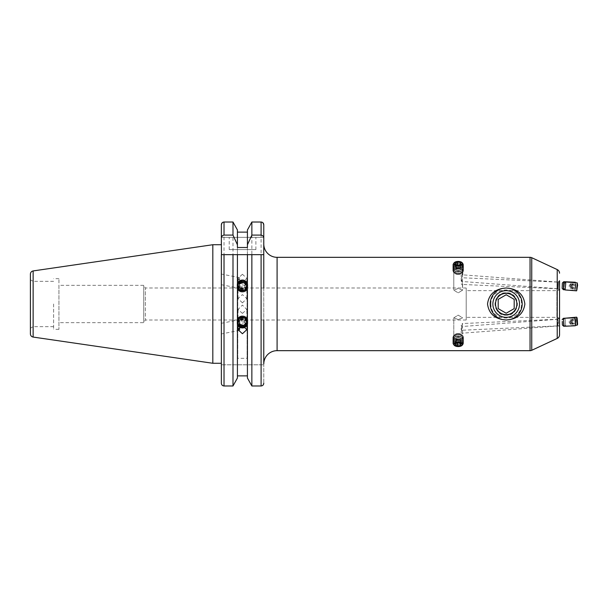 <?xml version="1.0" encoding="UTF-8"?>
<svg xmlns="http://www.w3.org/2000/svg" width="608" height="608" viewBox="0 0 608 608"><rect width="100%" height="100%" fill="white"/><g stroke="black" fill="none" stroke-linecap="round" stroke-linejoin="round"><path stroke-width="0.46" stroke-dasharray="3.04 2.28" d="M559.535 326.564L559.535 317.726L559.535 326.564L558.737 325.88L558.243 319.23L558.744 325.88L462.262 333.192L462.589 332.72L462.589 344.417L458.189 346.438L453.788 344.417L458.189 342.038L453.788 344.417L453.788 317.855L458.189 315.126L462.589 317.855L458.189 319.527L453.788 317.855L458.189 319.527L462.589 317.855L458.189 315.126L453.788 317.855L453.788 344.417M558.243 319.23L462.262 326.504C463.57 326.314 459.23 333.549 462.262 333.192C463.509 333.214 459.26 326.359 462.262 326.504L462.262 323.555C459.26 323.365 463.524 330.281 462.262 330.228C459.238 330.539 463.562 323.403 462.262 323.555L557.688 319.223L557.992 325.88L462.262 330.228L462.589 329.772L462.589 344.417L458.189 342.038M557.992 325.88L557.688 319.223L559.535 317.201L559.535 327.294L557.992 325.88M559.535 334.788L559.535 280.706L559.535 290.799L559.535 280.706L557.992 282.112L557.688 288.777L557.992 282.12L462.262 277.772C459.238 277.461 463.562 284.597 462.262 284.445C459.26 284.635 463.524 277.719 462.262 277.772L462.589 274.831M558.235 288.762L559.535 290.282L559.535 281.436L558.737 282.12L558.243 288.77L558.744 282.12L462.262 274.808C463.509 274.786 459.26 281.641 462.262 281.496L462.589 290.145L458.189 292.874L462.589 290.145L458.189 288.473L453.788 290.145L458.189 292.874L453.788 290.145L458.189 288.473L462.589 290.145L462.589 284.012L462.262 284.445L557.688 288.777L559.535 290.799M558.243 288.77L462.262 281.496C463.57 281.686 459.23 274.451 462.262 274.808L462.589 263.583L458.189 265.962L453.788 263.583L458.189 265.962L462.589 263.583L458.189 261.562L454.921 262.185M506.19 317.201A13.201 13.201 0 0 1 492.989 304A13.201 13.201 0 0 1 506.19 290.799A13.201 13.201 0 0 1 519.399 304A13.201 13.201 0 0 1 506.19 317.201M506.19 315.202A11.202 11.202 0 0 1 494.996 304A11.202 11.202 0 0 1 506.19 292.798C520.562 291.787 520.592 316.183 506.19 315.202C491.849 316.221 491.773 291.832 506.19 292.798A11.202 11.202 0 0 1 517.393 304A11.202 11.202 0 0 1 506.19 315.202M506.19 320.006A16.006 16.006 0 0 1 490.192 304A16.006 16.006 0 0 1 506.19 287.994A16.006 16.006 0 0 1 522.196 304A16.006 16.006 0 0 1 506.19 320.006M490.93 304C490.42 285.281 521.998 285.319 521.459 304C521.968 322.726 490.375 322.673 490.93 304M559.535 287.994A2.668 2.668 0 0 1 556.867 290.662L466.192 290.662L466.192 317.338L556.867 317.338L556.867 290.662L556.867 317.338A2.668 2.668 0 0 1 559.535 320.006L559.535 287.994L559.535 320.006M263.659 254.661L263.766 320.006M466.192 317.338L466.192 290.662M453.788 263.583L453.788 290.145L453.788 263.583L458.189 261.562L461.457 262.185M454.921 345.815L458.189 346.438L461.457 345.815M242.425 313.394L246.825 309.472L242.425 305.125L238.024 309.472L242.425 313.394M466.192 287.994L466.192 320.006L466.192 287.994L145.35 287.994L145.35 304L145.35 287.994L143.746 285.334L143.746 322.666L143.746 285.334L58.938 285.334L58.938 329.338L58.938 285.334M466.192 320.006L145.35 320.006L145.35 304L145.35 320.006L143.746 322.666L58.938 322.666M255.892 249.592L229.224 249.592L255.892 249.592L255.892 237.325L229.224 237.325L255.892 237.325M229.224 249.592L229.224 237.325M239.605 281.215L239.605 277.643L238.024 280.835L238.42 282.743L239.605 281.215L239.605 278.388M221.358 279.368L221.358 284.704L221.358 279.368M238.024 329.658L238.42 325.257L238.024 323.509L239.605 320.439L239.605 323.266L238.42 325.257L239.605 326.785L239.605 329.612M238.024 327.165L238.252 328.35M221.358 328.632L221.358 323.296L221.358 328.632M30.4 274.094L30.4 333.906M33.068 304L33.068 326.671L33.068 304M53.603 304L53.603 329.338L53.603 304M221.358 304L221.358 244.728L221.358 304M212.823 244.728L212.823 363.272M237.424 247.502L237.424 229.984L237.424 232.127L247.426 232.127L247.426 229.984L247.426 378.016L247.426 254.661L237.424 254.661L237.424 375.873L247.426 375.873L247.426 378.016M261.098 385.981L261.098 222.019L251.856 222.019L251.856 385.981L261.098 385.981C262.74 385.791 263.629 384.872 263.766 383.222L263.766 364.808L263.766 383.222M239.605 287.561L238.024 284.491L238.42 282.743L239.605 284.734L239.605 288.306L239.605 284.734M242.425 274.254L238.024 278.342L242.425 282.522L246.825 278.342L242.425 274.254M242.425 302.875L238.024 298.528L242.425 294.606L246.825 298.528L242.425 302.875M237.424 232.127L237.424 375.873M247.426 247.502L247.426 375.873M237.758 358.34L237.758 282.788L237.758 358.34L247.091 358.34L247.091 282.788L237.758 282.788M221.358 364.808L221.358 383.222L221.358 364.808L263.766 364.808L221.358 364.808M221.358 237.325L221.358 224.778L221.358 237.325L263.766 237.325L263.766 224.778L263.766 237.325L221.358 237.325M221.358 244.728L221.358 363.272M224.025 385.981L232.993 385.981L232.993 222.019L224.025 222.019L224.025 385.981M237.424 229.984L237.424 378.016M262.109 222.224L263.006 222.855M263.766 287.994L263.766 364.01M247.426 229.984L247.426 232.127M58.938 304L58.938 278.662L58.938 304M30.4 304L30.4 279.794L30.4 304M261.098 254.661L251.856 254.661M232.993 254.661L221.464 254.661M239.605 323.266L239.605 320.439M247.091 282.788L247.091 358.34M500.863 294.758A10.67 10.67 0 0 1 515.432 298.665A10.67 10.67 0 0 1 511.526 313.242A10.67 10.67 0 0 1 496.956 309.335A10.67 10.67 0 0 1 500.863 294.758M512.863 315.552A13.338 13.338 0 0 0 517.742 297.335A13.338 13.338 0 0 0 499.525 292.448A13.338 13.338 0 0 0 494.646 310.665A13.338 13.338 0 0 0 512.863 315.552M498.195 299.379L498.195 308.621L506.19 313.242L514.193 308.621L514.193 299.379L506.19 294.758L498.195 299.379M571.854 288.192L572.204 284.164L571.854 288.192M565.075 289.948L565.683 281.983M576.612 290.829L577.22 282.849M577.114 290.107L577.6 283.64M577.342 288.032L577.516 284.567L577.167 289.172L577.342 288.032L572.029 287.63M572.204 285.327L577.516 285.73M572.204 284.164L577.516 284.567M572.029 285.312L577.342 285.714M571.854 287.614L577.167 288.017M571.854 288.77L577.167 289.172M570.213 287.538L570.342 283.738L570.213 287.538M562.134 288.306L562.377 282.986M563.411 289.704L563.768 281.709M575.252 282.705L574.97 290.221L575.328 282.241M575.601 287.364L575.723 283.001L575.601 287.364M575.464 287.728L575.67 283.974L575.48 288.526L575.464 287.728L570.137 287.493M570.228 285.213L575.556 285.456M570.342 283.738L575.67 283.974M570.365 284.529L575.692 284.772M570.266 286.801L575.594 287.044M570.16 288.283L575.48 288.526M455.065 272.232A3.336 1.664 -0 0 1 459.367 271.259A3.336 1.664 -0 0 1 461.305 273.41A3.336 1.664 -0 0 1 460.91 273.782A3.336 1.664 -0 0 1 455.468 273.782A3.336 1.664 -0 0 1 455.065 272.232M459.922 269.162A4.902 2.455 -0 0 1 460.963 269.435A4.902 2.455 -0 0 1 462.779 272.323A4.902 2.455 -0 0 1 462.194 272.87A4.902 2.455 -0 0 1 456.456 273.752A4.902 2.455 -0 0 1 454.184 272.87A4.902 2.455 -0 0 1 453.598 270.59A4.902 2.455 -0 0 1 455.415 269.435A4.902 2.455 -0 0 1 459.922 269.162M456.669 273.098A4.294 2.143 -0 0 1 455.757 272.855A4.294 2.143 -0 0 1 455.757 269.314A4.294 2.143 -0 0 1 459.701 269.078A4.294 2.143 -0 0 1 460.621 269.314A4.294 2.143 -0 0 1 460.621 272.855A4.294 2.143 -0 0 1 456.669 273.098M453.196 269.511A5.335 2.668 -0 0 1 460.074 267.961A5.335 2.668 -0 0 1 463.524 270.454A5.335 2.668 -0 0 1 463.182 271.396A5.335 2.668 -0 0 1 461.206 272.658A5.335 2.668 -0 0 1 456.304 272.954A5.335 2.668 -0 0 1 455.172 272.658A5.335 2.668 -0 0 1 452.854 270.454A5.335 2.668 -0 0 1 453.196 269.511M460.074 267.824A5.335 2.668 -0 0 1 461.206 268.12A5.335 2.668 -0 0 1 463.524 270.317A5.335 2.668 -0 0 1 463.182 271.259A5.335 2.668 -0 0 1 456.304 272.817A5.335 2.668 -0 0 1 452.854 270.317A5.335 2.668 -0 0 1 453.196 269.382A5.335 2.668 -0 0 1 455.172 268.12A5.335 2.668 -0 0 1 460.074 267.824M456.669 271.7A4.294 2.143 -0 0 1 455.757 271.457A4.294 2.143 -0 0 1 455.757 267.923A4.294 2.143 -0 0 1 459.701 267.68A4.294 2.143 -0 0 1 460.621 267.923A4.294 2.143 -0 0 1 460.621 271.457A4.294 2.143 -0 0 1 456.669 271.7M453.196 268.12A5.335 2.668 -0 0 1 460.074 266.562A5.335 2.668 -0 0 1 463.524 269.055A5.335 2.668 -0 0 1 463.182 269.998A5.335 2.668 -0 0 1 461.206 271.259A5.335 2.668 -0 0 1 456.304 271.556A5.335 2.668 -0 0 1 455.172 271.259A5.335 2.668 -0 0 1 452.854 269.055A5.335 2.668 -0 0 1 453.196 268.12M460.074 266.426A5.335 2.668 -0 0 1 461.206 266.722A5.335 2.668 -0 0 1 463.524 268.926A5.335 2.668 -0 0 1 463.182 269.861A5.335 2.668 -0 0 1 456.304 271.419A5.335 2.668 -0 0 1 452.854 268.926A5.335 2.668 -0 0 1 453.196 267.984A5.335 2.668 -0 0 1 455.172 266.722A5.335 2.668 -0 0 1 460.074 266.426M456.669 270.302A4.294 2.143 -0 0 1 455.757 270.066A4.294 2.143 -0 0 1 455.757 266.524A4.294 2.143 -0 0 1 459.701 266.281A4.294 2.143 -0 0 1 460.621 266.524A4.294 2.143 -0 0 1 460.621 270.066A4.294 2.143 -0 0 1 456.669 270.302M453.196 266.722A5.335 2.668 -0 0 1 460.074 265.164A5.335 2.668 -0 0 1 463.524 267.664A5.335 2.668 -0 0 1 463.182 268.599A5.335 2.668 -0 0 1 461.206 269.861A5.335 2.668 -0 0 1 456.304 270.157A5.335 2.668 -0 0 1 455.172 269.861A5.335 2.668 -0 0 1 452.854 267.664A5.335 2.668 -0 0 1 453.196 266.722M460.074 265.027A5.335 2.668 -0 0 1 461.206 265.324A5.335 2.668 -0 0 1 463.524 267.528A5.335 2.668 -0 0 1 463.182 268.47A5.335 2.668 -0 0 1 456.304 270.02A5.335 2.668 -0 0 1 452.854 267.528A5.335 2.668 -0 0 1 453.196 266.585A5.335 2.668 -0 0 1 455.172 265.324A5.335 2.668 -0 0 1 460.074 265.027M456.669 268.903A4.294 2.143 -0 0 1 455.757 268.668A4.294 2.143 -0 0 1 455.757 265.126A4.294 2.143 -0 0 1 459.701 264.883A4.294 2.143 -0 0 1 460.621 265.126A4.294 2.143 -0 0 1 460.621 268.668A4.294 2.143 -0 0 1 456.669 268.903M453.196 265.324A5.335 2.668 -0 0 1 460.074 263.766A5.335 2.668 -0 0 1 463.524 266.266A5.335 2.668 -0 0 1 463.182 267.208A5.335 2.668 -0 0 1 461.206 268.462A5.335 2.668 -0 0 1 456.304 268.759A5.335 2.668 -0 0 1 455.172 268.462A5.335 2.668 -0 0 1 452.854 266.266A5.335 2.668 -0 0 1 453.196 265.324M460.074 263.636A5.335 2.668 -0 0 1 461.206 263.933A5.335 2.668 -0 0 1 463.524 266.129A5.335 2.668 -0 0 1 463.182 267.072A5.335 2.668 -0 0 1 456.304 268.622A5.335 2.668 -0 0 1 452.854 266.129A5.335 2.668 -0 0 1 453.196 265.187A5.335 2.668 -0 0 1 455.172 263.933A5.335 2.668 -0 0 1 460.074 263.636M456.669 267.505A4.294 2.143 -0 0 1 455.757 267.269A4.294 2.143 -0 0 1 455.757 263.728A4.294 2.143 -0 0 1 459.701 263.492A4.294 2.143 -0 0 1 460.621 263.728A4.294 2.143 -0 0 1 460.621 267.269A4.294 2.143 -0 0 1 456.669 267.505M453.196 263.925A5.335 2.668 -0 0 1 460.074 262.375A5.335 2.668 -0 0 1 463.524 264.868A5.335 2.668 -0 0 1 463.182 265.81A5.335 2.668 -0 0 1 461.206 267.064A5.335 2.668 -0 0 1 456.304 267.36A5.335 2.668 -0 0 1 455.172 267.064A5.335 2.668 -0 0 1 452.854 264.868A5.335 2.668 -0 0 1 453.196 263.925M460.074 262.238A5.335 2.668 -0 0 1 461.206 262.534A5.335 2.668 -0 0 1 463.524 264.731A5.335 2.668 -0 0 1 463.182 265.673A5.335 2.668 -0 0 1 456.304 267.224A5.335 2.668 -0 0 1 452.854 264.731A5.335 2.668 -0 0 1 453.196 263.788A5.335 2.668 -0 0 1 455.172 262.534A5.335 2.668 -0 0 1 460.074 262.238M456.669 266.106A4.294 2.143 -0 0 1 455.757 265.871A4.294 2.143 -0 0 1 455.757 262.329A4.294 2.143 -0 0 1 459.701 262.094A4.294 2.143 -0 0 1 460.621 262.329A4.294 2.143 -0 0 1 460.621 265.871A4.294 2.143 -0 0 1 456.669 266.106M459.868 261.584A4.765 2.379 180 0 0 453.728 262.975A4.765 2.379 180 0 0 455.491 265.78A4.765 2.379 180 0 0 456.509 266.046A4.765 2.379 180 0 0 460.887 265.78A4.765 2.379 180 0 0 462.642 264.655A4.765 2.379 180 0 0 459.868 261.584M454.168 262.823A4.294 2.143 -0 0 1 459.701 261.569A4.294 2.143 -0 0 1 462.209 264.336A4.294 2.143 -0 0 1 456.669 265.59A4.294 2.143 -0 0 1 454.168 262.823M457.687 262.063L460.568 262.603L461.069 264.123L458.69 265.103L455.802 264.556L455.308 263.036L457.687 262.063L457.687 265.529L455.308 266.502L455.308 263.036M455.802 264.556L455.802 268.022L455.308 266.502M455.802 268.022L458.69 268.561L458.69 265.103M458.69 268.561L461.069 267.588L461.069 264.123M457.687 265.529L460.568 266.068L461.069 267.588M460.568 266.068L460.568 262.603M458.88 274.451A3.336 1.664 -0 0 0 460.91 273.782A3.336 1.664 -0 0 0 460.97 271.905A3.336 1.664 -0 0 0 457.497 271.191A3.336 1.664 -0 0 0 455.468 273.782A3.336 1.664 -0 0 0 458.88 274.451M462.984 270.948A4.902 2.455 -0 0 0 460.963 269.435A4.902 2.455 -0 0 0 457.17 269.055A4.902 2.455 -0 0 0 455.415 269.435A4.902 2.455 -0 0 0 453.393 271.966A4.902 2.455 -0 0 0 454.184 272.87A4.902 2.455 -0 0 0 459.207 273.858A4.902 2.455 -0 0 0 462.194 272.87A4.902 2.455 -0 0 0 462.984 270.948M453.986 271.533A4.294 2.143 -0 0 0 455.757 272.855A4.294 2.143 -0 0 0 460.621 272.855A4.294 2.143 -0 0 0 462.392 270.644A4.294 2.143 -0 0 0 460.621 269.314A4.294 2.143 -0 0 0 455.757 269.314A4.294 2.143 -0 0 0 453.986 271.533M459.298 273.068A5.335 2.668 -0 0 0 461.206 272.658A5.335 2.668 -0 0 0 463.524 270.454A5.335 2.668 -0 0 0 463.402 269.899A5.335 2.668 -0 0 0 457.079 267.847A5.335 2.668 -0 0 0 452.854 270.454A5.335 2.668 -0 0 0 452.968 271.008A5.335 2.668 -0 0 0 455.172 272.658A5.335 2.668 -0 0 0 459.298 273.068M463.402 269.762A5.335 2.668 -0 0 0 461.206 268.12A5.335 2.668 -0 0 0 457.079 267.71A5.335 2.668 -0 0 0 455.172 268.12A5.335 2.668 -0 0 0 452.854 270.317A5.335 2.668 -0 0 0 452.968 270.872A5.335 2.668 -0 0 0 459.298 272.931A5.335 2.668 -0 0 0 463.524 270.317A5.335 2.668 -0 0 0 463.402 269.762M453.986 270.134A4.294 2.143 -0 0 0 455.757 271.457A4.294 2.143 -0 0 0 460.621 271.457A4.294 2.143 -0 0 0 462.392 269.245A4.294 2.143 -0 0 0 460.621 267.923A4.294 2.143 -0 0 0 455.757 267.923A4.294 2.143 -0 0 0 453.986 270.134M459.298 271.67A5.335 2.668 -0 0 0 461.206 271.259A5.335 2.668 -0 0 0 463.524 269.055A5.335 2.668 -0 0 0 463.402 268.5A5.335 2.668 -0 0 0 457.079 266.448A5.335 2.668 -0 0 0 452.854 269.055A5.335 2.668 -0 0 0 452.968 269.618A5.335 2.668 -0 0 0 455.172 271.259A5.335 2.668 -0 0 0 459.298 271.67M463.402 268.371A5.335 2.668 -0 0 0 461.206 266.722A5.335 2.668 -0 0 0 457.079 266.312A5.335 2.668 -0 0 0 455.172 266.722A5.335 2.668 -0 0 0 452.854 268.926A5.335 2.668 -0 0 0 452.968 269.481A5.335 2.668 -0 0 0 459.298 271.533A5.335 2.668 -0 0 0 463.524 268.926A5.335 2.668 -0 0 0 463.402 268.371M453.986 268.736A4.294 2.143 -0 0 0 455.757 270.066A4.294 2.143 -0 0 0 460.621 270.066A4.294 2.143 -0 0 0 462.392 267.847A4.294 2.143 -0 0 0 460.621 266.524A4.294 2.143 -0 0 0 455.757 266.524A4.294 2.143 -0 0 0 453.986 268.736M459.298 270.271A5.335 2.668 -0 0 0 461.206 269.861A5.335 2.668 -0 0 0 463.524 267.664A5.335 2.668 -0 0 0 463.402 267.11A5.335 2.668 -0 0 0 457.079 265.05A5.335 2.668 -0 0 0 452.854 267.664A5.335 2.668 -0 0 0 452.968 268.219A5.335 2.668 -0 0 0 455.172 269.861A5.335 2.668 -0 0 0 459.298 270.271M463.402 266.973A5.335 2.668 -0 0 0 461.206 265.324A5.335 2.668 -0 0 0 457.079 264.921A5.335 2.668 -0 0 0 455.172 265.324A5.335 2.668 -0 0 0 452.854 267.528A5.335 2.668 -0 0 0 452.968 268.082A5.335 2.668 -0 0 0 459.298 270.134A5.335 2.668 -0 0 0 463.524 267.528A5.335 2.668 -0 0 0 463.402 266.973M453.986 267.345A4.294 2.143 -0 0 0 455.757 268.668A4.294 2.143 -0 0 0 460.621 268.668A4.294 2.143 -0 0 0 462.392 266.448A4.294 2.143 -0 0 0 460.621 265.126A4.294 2.143 -0 0 0 455.757 265.126A4.294 2.143 -0 0 0 453.986 267.345M459.298 268.873A5.335 2.668 -0 0 0 461.206 268.462A5.335 2.668 -0 0 0 463.524 266.266A5.335 2.668 -0 0 0 463.402 265.711A5.335 2.668 -0 0 0 457.079 263.659A5.335 2.668 -0 0 0 452.854 266.266A5.335 2.668 -0 0 0 452.968 266.821A5.335 2.668 -0 0 0 455.172 268.462A5.335 2.668 -0 0 0 459.298 268.873M463.402 265.574A5.335 2.668 -0 0 0 461.206 263.933A5.335 2.668 -0 0 0 457.079 263.522A5.335 2.668 -0 0 0 455.172 263.933A5.335 2.668 -0 0 0 452.854 266.129A5.335 2.668 -0 0 0 452.968 266.684A5.335 2.668 -0 0 0 459.298 268.736A5.335 2.668 -0 0 0 463.524 266.129A5.335 2.668 -0 0 0 463.402 265.574M453.986 265.947A4.294 2.143 -0 0 0 455.757 267.269A4.294 2.143 -0 0 0 460.621 267.269A4.294 2.143 -0 0 0 462.392 265.05A4.294 2.143 -0 0 0 460.621 263.728A4.294 2.143 -0 0 0 455.757 263.728A4.294 2.143 -0 0 0 453.986 265.947M459.298 267.474A5.335 2.668 -0 0 0 461.206 267.064A5.335 2.668 -0 0 0 463.524 264.868A5.335 2.668 -0 0 0 463.402 264.313A5.335 2.668 -0 0 0 457.079 262.261A5.335 2.668 -0 0 0 452.854 264.868A5.335 2.668 -0 0 0 452.968 265.422A5.335 2.668 -0 0 0 455.172 267.064A5.335 2.668 -0 0 0 459.298 267.474M463.402 264.176A5.335 2.668 -0 0 0 461.206 262.534A5.335 2.668 -0 0 0 457.079 262.124A5.335 2.668 -0 0 0 455.172 262.534A5.335 2.668 -0 0 0 452.854 264.731A5.335 2.668 -0 0 0 452.968 265.286A5.335 2.668 -0 0 0 459.298 267.338A5.335 2.668 -0 0 0 463.524 264.731A5.335 2.668 -0 0 0 463.402 264.176M453.986 264.548A4.294 2.143 -0 0 0 455.757 265.871A4.294 2.143 -0 0 0 460.621 265.871A4.294 2.143 -0 0 0 462.392 263.652A4.294 2.143 -0 0 0 460.621 262.329A4.294 2.143 -0 0 0 455.757 262.329A4.294 2.143 -0 0 0 453.986 264.548M462.848 263.317A4.765 2.379 180 0 1 460.887 265.78A4.765 2.379 180 0 1 459.177 266.144A4.765 2.379 180 0 1 455.491 265.78A4.765 2.379 180 0 1 453.53 264.313A4.765 2.379 180 0 1 457.193 261.486A4.765 2.379 180 0 1 462.848 263.317M455.901 264.609L455.901 268.075L458.827 268.554L461.115 267.52L461.115 264.054M458.827 268.554L458.827 265.088M455.901 268.075L455.255 266.57L455.255 263.104M455.255 266.57L457.55 265.536L457.55 264.875M461.115 267.52L460.476 266.015L457.55 265.536M460.476 266.015L460.476 264.343M570.213 320.462L570.342 324.262L570.213 320.462M563.768 326.291L563.403 318.296M575.328 325.766L574.963 317.771M575.723 324.999L575.434 318.501M575.464 320.272L575.67 324.026L575.48 319.474L575.464 320.272L570.137 320.507M570.228 322.787L575.556 322.544M570.342 324.262L575.67 324.026M570.365 323.471L575.692 323.228M570.266 321.199L575.594 320.956M570.16 319.717L575.48 319.474M455.065 335.768A3.336 1.664 180 0 0 459.367 336.741A3.336 1.664 180 0 0 461.305 334.59A3.336 1.664 180 0 0 460.91 334.218A3.336 1.664 180 0 0 455.468 334.218A3.336 1.664 180 0 0 455.065 335.768M459.922 338.838A4.902 2.455 180 0 0 460.963 338.565A4.902 2.455 180 0 0 462.779 335.677A4.902 2.455 180 0 0 462.194 335.13A4.902 2.455 180 0 0 456.456 334.248A4.902 2.455 180 0 0 454.184 335.13A4.902 2.455 180 0 0 453.598 337.41A4.902 2.455 180 0 0 455.415 338.565A4.902 2.455 180 0 0 459.922 338.838M456.669 334.902A4.294 2.143 180 0 0 455.757 335.145A4.294 2.143 180 0 0 455.757 338.686A4.294 2.143 180 0 0 459.701 338.922A4.294 2.143 180 0 0 460.621 338.686A4.294 2.143 180 0 0 460.621 335.145A4.294 2.143 180 0 0 456.669 334.902M453.196 338.489A5.335 2.668 180 0 0 460.074 340.039A5.335 2.668 180 0 0 463.524 337.546A5.335 2.668 180 0 0 463.182 336.604A5.335 2.668 180 0 0 461.206 335.342A5.335 2.668 180 0 0 456.304 335.046A5.335 2.668 180 0 0 455.172 335.342A5.335 2.668 180 0 0 452.854 337.546A5.335 2.668 180 0 0 453.196 338.489M460.074 340.176A5.335 2.668 180 0 0 461.206 339.88A5.335 2.668 180 0 0 463.524 337.683A5.335 2.668 180 0 0 463.182 336.741A5.335 2.668 180 0 0 456.304 335.183A5.335 2.668 180 0 0 452.854 337.683A5.335 2.668 180 0 0 453.196 338.618A5.335 2.668 180 0 0 455.172 339.88A5.335 2.668 180 0 0 460.074 340.176M456.669 336.3A4.294 2.143 180 0 0 455.757 336.543A4.294 2.143 180 0 0 455.757 340.077A4.294 2.143 180 0 0 459.701 340.32A4.294 2.143 180 0 0 460.621 340.077A4.294 2.143 180 0 0 460.621 336.543A4.294 2.143 180 0 0 456.669 336.3M453.196 339.88A5.335 2.668 180 0 0 460.074 341.438A5.335 2.668 180 0 0 463.524 338.945A5.335 2.668 180 0 0 463.182 338.002A5.335 2.668 180 0 0 461.206 336.741A5.335 2.668 180 0 0 456.304 336.444A5.335 2.668 180 0 0 455.172 336.741A5.335 2.668 180 0 0 452.854 338.945A5.335 2.668 180 0 0 453.196 339.88M460.074 341.574A5.335 2.668 180 0 0 461.206 341.278A5.335 2.668 180 0 0 463.524 339.074A5.335 2.668 180 0 0 463.182 338.139A5.335 2.668 180 0 0 456.304 336.581A5.335 2.668 180 0 0 452.854 339.074A5.335 2.668 180 0 0 453.196 340.016A5.335 2.668 180 0 0 455.172 341.278A5.335 2.668 180 0 0 460.074 341.574M456.669 337.698A4.294 2.143 180 0 0 455.757 337.934A4.294 2.143 180 0 0 455.757 341.476A4.294 2.143 180 0 0 459.701 341.719A4.294 2.143 180 0 0 460.621 341.476A4.294 2.143 180 0 0 460.621 337.934A4.294 2.143 180 0 0 456.669 337.698M453.196 341.278A5.335 2.668 180 0 0 460.074 342.836A5.335 2.668 180 0 0 463.524 340.336A5.335 2.668 180 0 0 463.182 339.401A5.335 2.668 180 0 0 461.206 338.139A5.335 2.668 180 0 0 456.304 337.843A5.335 2.668 180 0 0 455.172 338.139A5.335 2.668 180 0 0 452.854 340.336A5.335 2.668 180 0 0 453.196 341.278M460.074 342.973A5.335 2.668 180 0 0 461.206 342.676A5.335 2.668 180 0 0 463.524 340.472A5.335 2.668 180 0 0 463.182 339.53A5.335 2.668 180 0 0 456.304 337.98A5.335 2.668 180 0 0 452.854 340.472A5.335 2.668 180 0 0 453.196 341.415A5.335 2.668 180 0 0 455.172 342.676A5.335 2.668 180 0 0 460.074 342.973M456.669 339.097A4.294 2.143 180 0 0 455.757 339.332A4.294 2.143 180 0 0 455.757 342.874A4.294 2.143 180 0 0 459.701 343.117A4.294 2.143 180 0 0 460.621 342.874A4.294 2.143 180 0 0 460.621 339.332A4.294 2.143 180 0 0 456.669 339.097M453.196 342.676A5.335 2.668 180 0 0 460.074 344.234A5.335 2.668 180 0 0 463.524 341.734A5.335 2.668 180 0 0 463.182 340.792A5.335 2.668 180 0 0 461.206 339.538A5.335 2.668 180 0 0 456.304 339.241A5.335 2.668 180 0 0 455.172 339.538A5.335 2.668 180 0 0 452.854 341.734A5.335 2.668 180 0 0 453.196 342.676M460.074 344.364A5.335 2.668 180 0 0 461.206 344.067A5.335 2.668 180 0 0 463.524 341.871A5.335 2.668 180 0 0 463.182 340.928A5.335 2.668 180 0 0 456.304 339.378A5.335 2.668 180 0 0 452.854 341.871A5.335 2.668 180 0 0 453.196 342.813A5.335 2.668 180 0 0 455.172 344.067A5.335 2.668 180 0 0 460.074 344.364M456.669 340.495A4.294 2.143 180 0 0 455.757 340.731A4.294 2.143 180 0 0 455.757 344.272A4.294 2.143 180 0 0 459.701 344.508A4.294 2.143 180 0 0 460.621 344.272A4.294 2.143 180 0 0 460.621 340.731A4.294 2.143 180 0 0 456.669 340.495M453.196 344.075A5.335 2.668 180 0 0 460.074 345.625A5.335 2.668 180 0 0 463.524 343.132A5.335 2.668 180 0 0 463.182 342.19A5.335 2.668 180 0 0 461.206 340.936A5.335 2.668 180 0 0 456.304 340.64A5.335 2.668 180 0 0 455.172 340.936A5.335 2.668 180 0 0 452.854 343.132A5.335 2.668 180 0 0 453.196 344.075M460.074 345.762A5.335 2.668 180 0 0 461.206 345.466A5.335 2.668 180 0 0 463.524 343.269A5.335 2.668 180 0 0 463.182 342.327A5.335 2.668 180 0 0 456.304 340.776A5.335 2.668 180 0 0 452.854 343.269A5.335 2.668 180 0 0 453.196 344.212A5.335 2.668 180 0 0 455.172 345.466A5.335 2.668 180 0 0 460.074 345.762M456.669 341.894A4.294 2.143 180 0 0 455.757 342.129A4.294 2.143 180 0 0 455.757 345.671A4.294 2.143 180 0 0 459.701 345.906A4.294 2.143 180 0 0 460.621 345.671A4.294 2.143 180 0 0 460.621 342.129A4.294 2.143 180 0 0 456.669 341.894M459.868 346.416A4.765 2.379 0 0 1 453.728 345.025A4.765 2.379 0 0 1 455.491 342.22A4.765 2.379 0 0 1 456.509 341.954A4.765 2.379 0 0 1 460.887 342.22A4.765 2.379 0 0 1 462.642 343.345A4.765 2.379 0 0 1 459.868 346.416M455.802 343.444L455.802 339.978L455.308 341.498L457.687 342.471L457.687 343.087M455.308 341.498L455.308 344.964M455.802 339.978L458.69 339.439L458.69 342.897M458.69 339.439L461.069 340.412L461.069 343.877M457.687 342.471L460.568 341.932L461.069 340.412M460.568 341.932L460.568 343.672M571.854 319.808L572.204 323.836L571.854 319.808M563.859 320.811L564.254 324.794L563.859 320.811M565.052 318.22L565.691 326.025L565.083 318.045M577.228 325.136L576.627 317.178M572.204 323.836L577.516 323.433M571.854 319.23L577.167 318.828M458.88 333.549A3.336 1.664 180 0 1 460.91 334.218A3.336 1.664 180 0 1 460.97 336.095A3.336 1.664 180 0 1 457.497 336.809A3.336 1.664 180 0 1 455.468 334.218A3.336 1.664 180 0 1 458.88 333.549M462.984 337.052A4.902 2.455 180 0 1 460.963 338.565A4.902 2.455 180 0 1 457.17 338.945A4.902 2.455 180 0 1 455.415 338.565A4.902 2.455 180 0 1 453.393 336.034A4.902 2.455 180 0 1 454.184 335.13A4.902 2.455 180 0 1 459.207 334.142A4.902 2.455 180 0 1 462.194 335.13A4.902 2.455 180 0 1 462.984 337.052M453.986 336.467A4.294 2.143 180 0 1 455.757 335.145A4.294 2.143 180 0 1 460.621 335.145A4.294 2.143 180 0 1 462.392 337.356A4.294 2.143 180 0 1 460.621 338.686A4.294 2.143 180 0 1 455.757 338.686A4.294 2.143 180 0 1 453.986 336.467M459.298 334.932A5.335 2.668 180 0 1 461.206 335.342A5.335 2.668 180 0 1 463.524 337.546A5.335 2.668 180 0 1 463.402 338.101A5.335 2.668 180 0 1 457.079 340.153A5.335 2.668 180 0 1 452.854 337.546A5.335 2.668 180 0 1 452.968 336.992A5.335 2.668 180 0 1 455.172 335.342A5.335 2.668 180 0 1 459.298 334.932M463.402 338.238A5.335 2.668 180 0 1 461.206 339.88A5.335 2.668 180 0 1 457.079 340.29A5.335 2.668 180 0 1 455.172 339.88A5.335 2.668 180 0 1 452.854 337.683A5.335 2.668 180 0 1 452.968 337.128A5.335 2.668 180 0 1 459.298 335.069A5.335 2.668 180 0 1 463.524 337.683A5.335 2.668 180 0 1 463.402 338.238M453.986 337.866A4.294 2.143 180 0 1 455.757 336.543A4.294 2.143 180 0 1 460.621 336.543A4.294 2.143 180 0 1 462.392 338.755A4.294 2.143 180 0 1 460.621 340.077A4.294 2.143 180 0 1 455.757 340.077A4.294 2.143 180 0 1 453.986 337.866M459.298 336.33A5.335 2.668 180 0 1 461.206 336.741A5.335 2.668 180 0 1 463.524 338.945A5.335 2.668 180 0 1 463.402 339.5A5.335 2.668 180 0 1 457.079 341.552A5.335 2.668 180 0 1 452.854 338.945A5.335 2.668 180 0 1 452.968 338.382A5.335 2.668 180 0 1 455.172 336.741A5.335 2.668 180 0 1 459.298 336.33M463.402 339.629A5.335 2.668 180 0 1 461.206 341.278A5.335 2.668 180 0 1 457.079 341.688A5.335 2.668 180 0 1 455.172 341.278A5.335 2.668 180 0 1 452.854 339.074A5.335 2.668 180 0 1 452.968 338.519A5.335 2.668 180 0 1 459.298 336.467A5.335 2.668 180 0 1 463.524 339.074A5.335 2.668 180 0 1 463.402 339.629M453.986 339.264A4.294 2.143 180 0 1 455.757 337.934A4.294 2.143 180 0 1 460.621 337.934A4.294 2.143 180 0 1 462.392 340.153A4.294 2.143 180 0 1 460.621 341.476A4.294 2.143 180 0 1 455.757 341.476A4.294 2.143 180 0 1 453.986 339.264M459.298 337.729A5.335 2.668 180 0 1 461.206 338.139A5.335 2.668 180 0 1 463.524 340.336A5.335 2.668 180 0 1 463.402 340.89A5.335 2.668 180 0 1 457.079 342.95A5.335 2.668 180 0 1 452.854 340.336A5.335 2.668 180 0 1 452.968 339.781A5.335 2.668 180 0 1 455.172 338.139A5.335 2.668 180 0 1 459.298 337.729M463.402 341.027A5.335 2.668 180 0 1 461.206 342.676A5.335 2.668 180 0 1 457.079 343.079A5.335 2.668 180 0 1 455.172 342.676A5.335 2.668 180 0 1 452.854 340.472A5.335 2.668 180 0 1 452.968 339.918A5.335 2.668 180 0 1 459.298 337.866A5.335 2.668 180 0 1 463.524 340.472A5.335 2.668 180 0 1 463.402 341.027M453.986 340.655A4.294 2.143 180 0 1 455.757 339.332A4.294 2.143 180 0 1 460.621 339.332A4.294 2.143 180 0 1 462.392 341.552A4.294 2.143 180 0 1 460.621 342.874A4.294 2.143 180 0 1 455.757 342.874A4.294 2.143 180 0 1 453.986 340.655M459.298 339.127A5.335 2.668 180 0 1 461.206 339.538A5.335 2.668 180 0 1 463.524 341.734A5.335 2.668 180 0 1 463.402 342.289A5.335 2.668 180 0 1 457.079 344.341A5.335 2.668 180 0 1 452.854 341.734A5.335 2.668 180 0 1 452.968 341.179A5.335 2.668 180 0 1 455.172 339.538A5.335 2.668 180 0 1 459.298 339.127M463.402 342.426A5.335 2.668 180 0 1 461.206 344.067A5.335 2.668 180 0 1 457.079 344.478A5.335 2.668 180 0 1 455.172 344.067A5.335 2.668 180 0 1 452.854 341.871A5.335 2.668 180 0 1 452.968 341.316A5.335 2.668 180 0 1 459.298 339.264A5.335 2.668 180 0 1 463.524 341.871A5.335 2.668 180 0 1 463.402 342.426M453.986 342.053A4.294 2.143 180 0 1 455.757 340.731A4.294 2.143 180 0 1 460.621 340.731A4.294 2.143 180 0 1 462.392 342.95A4.294 2.143 180 0 1 460.621 344.272A4.294 2.143 180 0 1 455.757 344.272A4.294 2.143 180 0 1 453.986 342.053M459.298 340.526A5.335 2.668 180 0 1 461.206 340.936A5.335 2.668 180 0 1 463.524 343.132A5.335 2.668 180 0 1 463.402 343.687A5.335 2.668 180 0 1 457.079 345.739A5.335 2.668 180 0 1 452.854 343.132A5.335 2.668 180 0 1 452.968 342.578A5.335 2.668 180 0 1 455.172 340.936A5.335 2.668 180 0 1 459.298 340.526M463.402 343.824A5.335 2.668 180 0 1 461.206 345.466A5.335 2.668 180 0 1 457.079 345.876A5.335 2.668 180 0 1 455.172 345.466A5.335 2.668 180 0 1 452.854 343.269A5.335 2.668 180 0 1 452.968 342.714A5.335 2.668 180 0 1 459.298 340.662A5.335 2.668 180 0 1 463.524 343.269A5.335 2.668 180 0 1 463.402 343.824M453.986 343.452A4.294 2.143 180 0 1 455.757 342.129A4.294 2.143 180 0 1 460.621 342.129A4.294 2.143 180 0 1 462.392 344.348A4.294 2.143 180 0 1 460.621 345.671A4.294 2.143 180 0 1 455.757 345.671A4.294 2.143 180 0 1 453.986 343.452M462.848 344.683A4.765 2.379 0 0 0 460.887 342.22A4.765 2.379 0 0 0 459.177 341.856A4.765 2.379 0 0 0 455.491 342.22A4.765 2.379 0 0 0 453.53 343.687A4.765 2.379 0 0 0 457.193 346.514A4.765 2.379 0 0 0 462.848 344.683M459.078 342.319A4.294 2.143 180 0 1 462.392 344.865A4.294 2.143 180 0 1 457.292 346.522A4.294 2.143 180 0 1 453.986 343.976A4.294 2.143 180 0 1 459.078 342.319M461.115 343.946L460.476 345.45L457.55 345.929L455.255 344.896L455.901 343.391L458.827 342.912L461.115 343.946L461.115 340.48L458.827 339.446L458.827 342.912M455.901 343.391L455.901 339.925L458.827 339.446M455.901 339.925L455.255 341.43L455.255 344.896M455.255 341.43L457.55 342.464L457.55 345.929M461.115 340.48L460.476 341.985L457.55 342.464M460.476 341.985L460.476 345.45M239.172 288.701A3.336 3.131 0 0 1 241.718 284.977A3.336 3.131 0 0 1 245.685 287.371A3.336 3.131 0 0 1 243.132 291.095A3.336 3.131 0 0 1 239.172 288.701M241.391 282.994A4.902 4.613 0 0 1 247.22 286.52A4.902 4.613 0 0 1 243.466 292A4.902 4.613 0 0 1 237.629 288.473A4.902 4.613 0 0 1 241.391 282.994M243.337 291.293A4.294 4.036 0 0 1 238.23 288.207A4.294 4.036 0 0 1 241.52 283.412A4.294 4.036 0 0 1 246.62 286.497A4.294 4.036 0 0 1 243.337 291.293M237.211 288.162A5.335 5.016 0 0 1 241.3 282.203A5.335 5.016 0 0 1 247.76 287.105A5.335 5.016 0 0 1 237.211 288.162M241.3 282.15A5.335 5.016 0 0 1 247.76 287.052A5.335 5.016 0 0 1 237.211 288.108A5.335 5.016 0 0 1 241.3 282.15M243.337 290.746A4.294 4.036 0 0 1 238.23 287.652A4.294 4.036 0 0 1 241.52 282.857A4.294 4.036 0 0 1 246.62 285.942A4.294 4.036 0 0 1 243.337 290.746M237.211 287.614A5.335 5.016 0 0 1 241.3 281.648A5.335 5.016 0 0 1 247.76 286.55A5.335 5.016 0 0 1 237.211 287.614M241.3 281.595A5.335 5.016 0 0 1 247.76 286.497A5.335 5.016 0 0 1 237.211 287.561A5.335 5.016 0 0 1 241.3 281.595M243.337 290.191A4.294 4.036 0 0 1 238.23 287.105A4.294 4.036 0 0 1 241.52 282.302A4.294 4.036 0 0 1 246.62 285.395A4.294 4.036 0 0 1 243.337 290.191M237.211 287.06A5.335 5.016 0 0 1 241.3 281.101A5.335 5.016 0 0 1 247.76 285.996A5.335 5.016 0 0 1 237.211 287.06M241.3 281.048A5.335 5.016 0 0 1 247.76 285.942A5.335 5.016 0 0 1 237.211 287.006A5.335 5.016 0 0 1 241.3 281.048M243.337 289.636A4.294 4.036 0 0 1 238.23 286.55A4.294 4.036 0 0 1 241.52 281.755A4.294 4.036 0 0 1 246.62 284.84A4.294 4.036 0 0 1 243.337 289.636M237.211 286.512A5.335 5.016 0 0 1 241.3 280.546A5.335 5.016 0 0 1 247.76 285.448A5.335 5.016 0 0 1 237.211 286.512M241.3 280.493A5.335 5.016 0 0 1 247.76 285.395A5.335 5.016 0 0 1 237.211 286.452A5.335 5.016 0 0 1 241.3 280.493M243.337 289.089A4.294 4.036 0 0 1 238.23 285.996A4.294 4.036 0 0 1 241.52 281.2A4.294 4.036 0 0 1 246.62 284.286A4.294 4.036 0 0 1 243.337 289.089M237.211 285.958A5.335 5.016 0 0 1 241.3 279.999A5.335 5.016 0 0 1 247.76 284.894A5.335 5.016 0 0 1 237.211 285.958M241.3 279.946A5.335 5.016 0 0 1 247.76 284.84A5.335 5.016 0 0 1 237.211 285.904A5.335 5.016 0 0 1 241.3 279.946M243.337 288.534A4.294 4.036 0 0 1 238.23 285.448A4.294 4.036 0 0 1 241.52 280.645A4.294 4.036 0 0 1 246.62 283.738A4.294 4.036 0 0 1 243.337 288.534M241.422 280.106A4.765 4.476 180 0 0 237.774 285.426A4.765 4.476 180 0 0 243.436 288.853A4.765 4.476 180 0 0 247.084 283.533A4.765 4.476 180 0 0 241.422 280.106M238.23 285.243A4.294 4.036 0 0 1 241.52 280.44A4.294 4.036 0 0 1 246.62 283.533A4.294 4.036 0 0 1 243.337 288.329A4.294 4.036 0 0 1 238.23 285.243M240.358 282.241L243.367 281.633L245.434 283.776L244.5 286.528L241.49 287.143L239.415 285L240.358 282.241L240.358 283.609L239.415 286.368L239.415 285M241.49 287.143L241.49 288.511L239.415 286.368M241.49 288.511L244.5 287.896L244.5 286.528M244.5 287.896L245.434 283.776M240.358 283.609L243.367 283.001L245.434 285.144M243.367 283.001L243.367 281.633M239.172 319.299A3.336 3.131 180 0 0 241.718 323.023A3.336 3.131 180 0 0 245.685 320.629A3.336 3.131 180 0 0 243.132 316.905A3.336 3.131 180 0 0 239.172 319.299M241.391 325.006A4.902 4.613 180 0 0 247.22 321.48A4.902 4.613 180 0 0 243.466 316A4.902 4.613 180 0 0 237.629 319.527A4.902 4.613 180 0 0 241.391 325.006M243.337 316.707A4.294 4.036 180 0 0 238.23 319.793A4.294 4.036 180 0 0 241.52 324.588A4.294 4.036 180 0 0 246.62 321.503A4.294 4.036 180 0 0 243.337 316.707M237.211 319.838A5.335 5.016 180 0 0 241.3 325.797A5.335 5.016 180 0 0 247.76 320.895A5.335 5.016 180 0 0 237.211 319.838M241.3 325.85A5.335 5.016 180 0 0 247.76 320.948A5.335 5.016 180 0 0 237.211 319.892A5.335 5.016 180 0 0 241.3 325.85M243.337 317.254A4.294 4.036 180 0 0 238.23 320.348A4.294 4.036 180 0 0 241.52 325.143A4.294 4.036 180 0 0 246.62 322.058A4.294 4.036 180 0 0 243.337 317.254M237.211 320.386A5.335 5.016 180 0 0 241.3 326.352A5.335 5.016 180 0 0 247.76 321.45A5.335 5.016 180 0 0 237.211 320.386M241.3 326.405A5.335 5.016 180 0 0 247.76 321.503A5.335 5.016 180 0 0 237.211 320.439A5.335 5.016 180 0 0 241.3 326.405M243.337 317.809A4.294 4.036 180 0 0 238.23 320.895A4.294 4.036 180 0 0 241.52 325.698A4.294 4.036 180 0 0 246.62 322.605A4.294 4.036 180 0 0 243.337 317.809M237.211 320.94A5.335 5.016 180 0 0 241.3 326.899A5.335 5.016 180 0 0 247.76 322.004A5.335 5.016 180 0 0 237.211 320.94M241.3 326.952A5.335 5.016 180 0 0 247.76 322.058A5.335 5.016 180 0 0 237.211 320.994A5.335 5.016 180 0 0 241.3 326.952M243.337 318.364A4.294 4.036 180 0 0 238.23 321.45A4.294 4.036 180 0 0 241.52 326.245A4.294 4.036 180 0 0 246.62 323.16A4.294 4.036 180 0 0 243.337 318.364M237.211 321.488A5.335 5.016 180 0 0 241.3 327.454A5.335 5.016 180 0 0 247.76 322.552A5.335 5.016 180 0 0 237.211 321.488M241.3 327.507A5.335 5.016 180 0 0 247.76 322.605A5.335 5.016 180 0 0 237.211 321.548A5.335 5.016 180 0 0 241.3 327.507M243.337 318.911A4.294 4.036 180 0 0 238.23 322.004A4.294 4.036 180 0 0 241.52 326.8A4.294 4.036 180 0 0 246.62 323.714A4.294 4.036 180 0 0 243.337 318.911M237.211 322.042A5.335 5.016 180 0 0 241.3 328.001A5.335 5.016 180 0 0 247.76 323.106A5.335 5.016 180 0 0 237.211 322.042M241.3 328.054A5.335 5.016 180 0 0 247.76 323.16A5.335 5.016 180 0 0 237.211 322.096A5.335 5.016 180 0 0 241.3 328.054M243.337 319.466A4.294 4.036 180 0 0 238.23 322.552A4.294 4.036 180 0 0 241.52 327.355A4.294 4.036 180 0 0 246.62 324.262A4.294 4.036 180 0 0 243.337 319.466M241.422 327.894A4.765 4.476 0 0 1 237.774 322.574A4.765 4.476 0 0 1 243.436 319.147A4.765 4.476 0 0 1 247.084 324.467A4.765 4.476 0 0 1 241.422 327.894M245.366 326.557A4.294 4.036 180 0 0 243.337 319.671A4.294 4.036 180 0 0 239.484 326.557M240.358 325.759L239.415 323L241.49 320.857L241.49 319.489L239.415 321.632L240.684 325.82M241.49 320.857L244.5 321.472L245.434 324.224L243.968 325.744M239.415 321.632L239.415 323M241.49 319.489L244.5 320.104L244.5 321.472M244.5 320.104L245.434 324.224M240.358 324.391L243.367 324.999L245.434 322.856M243.367 324.999L243.367 325.576M531.742 257.701L531.742 350.299M530.047 257.328L530.047 350.672M557.224 269.587L557.224 338.413M277.096 257.328L277.096 350.672M33.136 270.932L33.136 337.068M239.605 277.643L221.358 274.041M239.605 330.357L221.358 333.959M53.603 326.671L33.068 326.671L30.4 328.206M58.938 329.338L53.603 329.338M238.024 298.528L238.024 284.491M238.024 280.835L238.024 278.342M238.024 323.509L238.024 309.472M246.825 329.658L246.825 309.472M246.825 298.528L246.825 278.342M58.938 278.662L53.603 278.662M53.603 281.329L33.068 281.329L30.4 279.794M221.358 323.296L239.605 319.694M221.358 284.704L239.605 288.306M462.589 272.544L462.589 263.583M558.235 319.238L559.535 317.718M572.174 284.483L570.836 286.376L571.877 288.458M570.334 284.012L569.05 285.958L570.152 288.002M575.434 289.499L574.97 290.221M564.923 289.773L574.963 290.229M455.757 272.855L455.172 272.658L455.757 272.855M455.757 271.457L455.172 271.259L455.757 271.457M455.757 267.923L455.172 268.12L455.757 267.923M455.757 270.066L455.172 269.861L455.757 270.066M455.757 266.524L455.172 266.722L455.757 266.524M455.757 268.668L455.172 268.462L455.757 268.668M455.757 265.126L455.172 265.324L455.757 265.126M455.757 267.269L455.172 267.064L455.757 267.269M455.757 263.728L455.172 263.933L455.757 263.728M455.757 262.329L455.172 262.534L455.757 262.329M460.621 262.329L461.206 262.534L460.621 262.329M460.621 263.728L461.206 263.933L460.621 263.728M460.621 267.269L461.206 267.064L460.621 267.269M460.621 265.126L461.206 265.324L460.621 265.126M460.621 268.668L461.206 268.462L460.621 268.668M460.621 266.524L461.206 266.722L460.621 266.524M460.621 270.066L461.206 269.861L460.621 270.066M460.621 267.923L461.206 268.12L460.621 267.923M460.621 271.457L461.206 271.259L460.621 271.457M460.621 272.855L461.206 272.658L460.621 272.855M460.91 273.782L462.194 272.87L460.91 273.782M455.468 273.782L454.184 272.87L455.468 273.782M570.334 323.988L569.05 322.042L570.152 319.998M455.757 335.145L455.172 335.342L455.757 335.145M455.757 336.543L455.172 336.741L455.757 336.543M455.757 340.077L455.172 339.88L455.757 340.077M455.757 337.934L455.172 338.139L455.757 337.934M455.757 341.476L455.172 341.278L455.757 341.476M455.757 339.332L455.172 339.538L455.757 339.332M455.757 342.874L455.172 342.676L455.757 342.874M455.757 340.731L455.172 340.936L455.757 340.731M455.757 344.272L455.172 344.067L455.757 344.272M455.757 345.671L455.172 345.466L455.757 345.671M460.621 345.671L461.206 345.466L460.621 345.671M460.621 344.272L461.206 344.067L460.621 344.272M460.621 340.731L461.206 340.936L460.621 340.731M460.621 342.874L461.206 342.676L460.621 342.874M460.621 339.332L461.206 339.538L460.621 339.332M460.621 341.476L461.206 341.278L460.621 341.476M460.621 337.934L461.206 338.139L460.621 337.934M460.621 340.077L461.206 339.88L460.621 340.077M460.621 336.543L461.206 336.741L460.621 336.543M460.621 335.145L461.206 335.342L460.621 335.145M455.468 334.218L454.184 335.13L455.468 334.218M460.91 334.218L462.194 335.13L460.91 334.218M572.174 323.517L570.836 321.624L571.877 319.542M564.254 324.794L565.683 326.017M565.691 326.025L575.586 325.272M563.852 319.481L564.923 318.227"/><path stroke-width="0.91" d="M559.535 327.294L559.535 317.201M502.421 319.55A16.006 16.006 0 0 1 502.421 288.45C493.681 290.138 488.718 295.313 487.525 303.977C488.703 312.664 493.666 317.862 502.421 319.55L506.19 320.006L509.968 319.55C518.7 317.862 523.663 312.694 524.864 304.046C523.716 295.359 518.746 290.16 509.968 288.45L506.19 287.994L502.421 288.45M559.535 280.706L559.535 334.788A3.998 3.998 0 0 1 557.224 338.413L531.742 350.299A3.998 3.998 0 0 1 530.047 350.672L277.096 350.672L277.096 257.328A13.338 13.338 0 0 1 263.766 243.99M559.535 273.212A3.998 3.998 0 0 0 557.224 269.587L531.742 257.701A3.998 3.998 0 0 0 530.047 257.328L277.096 257.328M263.766 320.006L263.766 364.01A13.338 13.338 0 0 1 277.096 350.672M454.921 262.185L453.788 263.583M453.788 344.417L454.921 345.815M238.252 328.35L239.605 329.612L239.605 326.785M212.823 244.728L33.136 270.932L33.136 337.068L212.823 363.272L212.823 244.728L221.358 244.728L221.358 224.778L222.095 222.878M33.136 337.068C31.441 336.688 30.529 335.631 30.4 333.906L30.4 274.094C30.529 272.369 31.441 271.312 33.136 270.932M263.766 383.222C263.629 384.872 262.74 385.791 261.098 385.981L251.856 385.981L251.856 254.661L247.426 254.661L263.766 254.661L263.766 287.994M247.426 378.016L251.856 385.981L247.426 378.016L247.426 254.661L221.358 254.661L221.358 383.222C221.494 384.872 222.384 385.791 224.025 385.981C222.384 385.791 221.494 384.872 221.358 383.222L221.358 363.272L212.823 363.272M242.425 325.478L246.825 329.658L242.425 333.746L238.024 329.658L242.425 325.478M247.426 375.873L237.424 375.873M237.424 378.016L232.993 385.981L237.424 378.016L237.424 254.661L232.993 254.661L232.993 385.981L224.025 385.981L224.025 254.661M263.006 222.855L263.766 224.778L263.766 254.661L263.766 238.412C263.735 236.558 262.846 235.456 261.098 235.098L251.856 235.098L247.426 244.796L247.426 247.502L237.424 247.502L237.424 244.796L232.993 235.098L224.025 235.098C222.277 235.448 221.388 236.55 221.358 238.412L221.464 254.661M221.358 238.412L221.358 224.778C221.494 223.121 222.384 222.201 224.025 222.019L223.007 222.232M222.338 222.642L222.893 222.277M232.993 235.098L232.993 222.019L237.424 229.984L232.993 222.019L224.025 222.019L224.025 235.098M247.426 229.984L251.856 222.019L247.426 229.984L247.426 244.796M263.766 238.412L263.766 224.778C263.621 223.128 262.732 222.201 261.098 222.019L262.109 222.224M237.424 244.796L237.424 229.984M247.426 232.127L237.424 232.127M251.856 235.098L251.856 222.019L261.098 222.019L261.098 235.098M263.659 254.661L261.098 254.661L261.098 385.981M559.535 290.282L559.535 281.436M461.457 345.815L462.589 344.417L458.189 342.038M462.589 263.583L461.457 262.185M509.968 288.45A16.006 16.006 0 0 1 509.968 319.55M511.526 313.242A10.67 10.67 0 0 0 515.432 298.665A10.67 10.67 0 0 0 500.863 294.758A10.67 10.67 0 0 0 496.956 309.335A10.67 10.67 0 0 0 511.526 313.242M499.525 292.448A13.338 13.338 0 0 1 517.742 297.335A13.338 13.338 0 0 1 512.863 315.552A13.338 13.338 0 0 1 494.646 310.665A13.338 13.338 0 0 1 499.525 292.448M498.195 299.379L498.195 308.621L506.19 313.242L514.193 308.621L514.193 299.379L506.19 294.758L498.195 299.379M563.859 287.189L564.254 283.206L563.859 287.189M564.254 283.206L565.691 281.975L565.691 283.989L565.083 289.955L563.852 288.519M565.691 281.975L577.22 282.849L576.612 290.829L577.592 285.266L577.228 282.864M563.403 289.704L563.768 281.709L562.377 282.986L562.134 288.306L563.403 289.704L564.923 289.773M563.768 281.709L575.328 282.234L575.252 282.705M459.078 265.681A4.294 2.143 -0 0 0 462.392 263.135A4.294 2.143 -0 0 0 457.292 261.478A4.294 2.143 -0 0 0 453.986 264.024A4.294 2.143 -0 0 0 459.078 265.681M461.115 264.054L460.476 262.55L457.55 262.071L455.255 263.104L455.901 264.609L458.827 265.088L461.115 264.054M457.55 264.875L457.55 262.071M460.476 264.343L460.476 262.55M562.286 321.442L562.377 325.014L562.286 321.442M563.624 320.918L563.768 326.291L575.328 325.766L574.963 317.771L563.411 318.296L563.624 320.918M574.97 317.779L575.601 320.636L575.328 325.759M562.134 319.694L563.411 318.296M454.168 345.177A4.294 2.143 180 0 0 459.701 346.431A4.294 2.143 180 0 0 462.209 343.664A4.294 2.143 180 0 0 456.669 342.41A4.294 2.143 180 0 0 454.168 345.177M457.687 345.937L460.568 345.397L461.069 343.877L458.69 342.897L455.802 343.444L455.308 344.964L457.687 345.937L457.687 343.087M460.568 343.672L460.568 345.397M577.114 317.893L576.612 317.171L576.612 319.185L577.22 325.151L577.6 324.36L577.114 317.893L577.6 324.36M576.612 317.171L565.052 318.22M577.342 319.968L577.516 323.433L577.167 319.983M239.484 326.557A4.294 4.036 180 0 0 245.366 326.557M240.684 325.82L243.367 326.367L243.968 325.744M243.367 325.576L243.367 326.367M530.047 350.672L530.047 257.328M557.224 338.413L557.224 269.587M531.742 350.299L531.742 257.701M462.589 274.831L462.589 272.544M565.083 289.955L576.612 290.829M575.586 282.728L575.328 282.241M562.377 325.014L563.768 326.291M575.586 325.272L577.22 325.151"/></g></svg>
